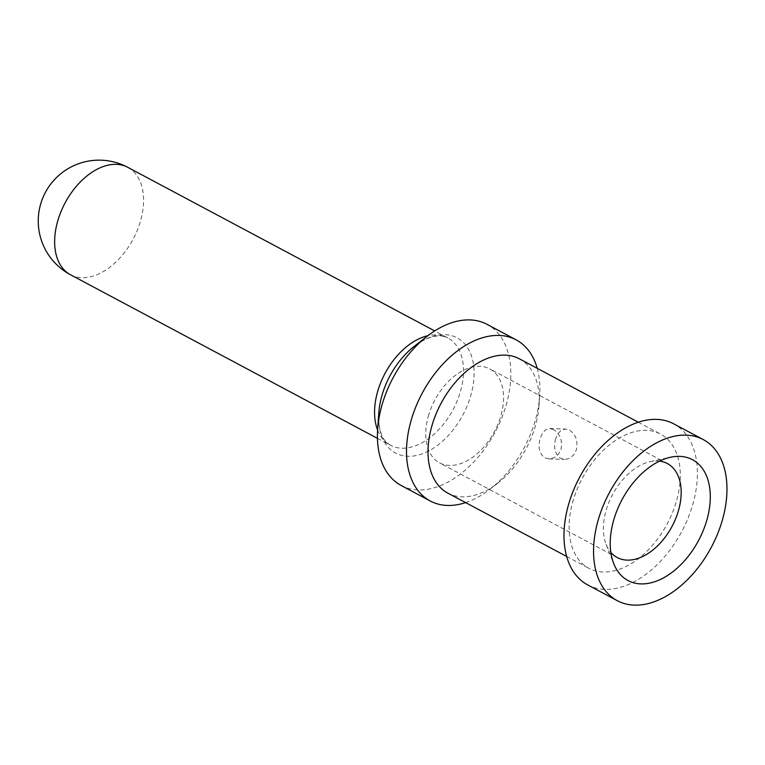 <?xml version="1.0" encoding="UTF-8"?>
<svg xmlns="http://www.w3.org/2000/svg" width="765" height="765" viewBox="0 0 765 765"><rect width="100%" height="100%" fill="white"/><g stroke="black" fill="none" stroke-linecap="round" stroke-linejoin="round"><path stroke-width="0.57" stroke-dasharray="3.83 2.87" d="M587.75 584.948A91.303 57.834 118.1 0 0 692.191 506.392A91.303 57.834 118.1 0 0 673.649 423.8M573.454 499.497A76.089 48.195 118.1 0 0 588.907 568.319A76.089 48.195 118.1 0 0 675.944 502.854A76.089 48.195 118.1 0 0 660.491 434.032A76.089 48.195 118.1 0 0 573.454 499.497M519.397 358.823A76.089 48.195 -61.9 0 1 538.981 405.947A76.089 48.195 -61.9 0 1 534.85 427.645A76.089 48.195 -61.9 0 1 497.852 483.098A76.089 48.195 -61.9 0 1 447.821 493.109M555.639 438.728C553.296 447.649 554.979 454.209 560.688 458.398L565.163 459.44L569.829 458.178L573.836 454.793L576.418 449.801C578.082 440.85 575.71 434.271 569.303 430.064L565.134 429.022L561.194 430.322L557.924 433.726L555.639 438.728M465.636 502.605A91.303 57.834 118.1 0 0 490.308 488.988A91.303 57.834 118.1 0 0 534.716 422.443A91.303 57.834 118.1 0 0 539.66 396.404A91.303 57.834 118.1 0 0 537.212 368.319M401.176 485.488A91.303 57.834 118.1 0 0 505.617 406.932A91.303 57.834 118.1 0 0 487.066 324.35M659.526 461.113A53.263 33.736 118.1 0 0 650.279 461.62A53.263 33.736 118.1 0 0 606.396 509.366A53.263 33.736 118.1 0 0 606.119 544.46A53.263 33.736 118.1 0 0 610.852 552.426M553.468 429.538L549.366 428.505L545.598 429.806L542.49 433.21L540.262 438.221C537.766 447.143 539.296 453.693 544.852 457.881L549.404 458.933L554.233 457.671L558.393 454.295L561.051 449.304C562.562 440.344 560.037 433.755 553.468 429.538M428.773 414.687A53.263 33.736 118.1 0 0 439.588 462.863A53.263 33.736 118.1 0 0 500.52 417.03A53.263 33.736 118.1 0 0 489.696 368.864A53.263 33.736 118.1 0 0 428.773 414.687M377.604 430.016A60.865 38.556 118.1 0 0 390.399 445.259C386.268 442.361 383.82 439.827 383.083 437.676C380.941 434.004 379.545 428.936 378.876 422.481L378.838 412.651A65.331 41.377 118.1 0 0 414.917 455.787A65.331 41.377 118.1 0 0 470.379 396.901A65.331 41.377 118.1 0 0 462.376 341.515A65.331 41.377 118.1 0 0 414.152 346.411L422.328 340.97C428.056 337.92 433.047 336.256 437.284 335.988C439.493 335.405 442.945 336.017 447.668 337.834A60.865 38.556 118.1 0 0 427.874 335.711M377.451 438.355L390.399 445.259A60.865 38.556 118.1 0 0 460.033 392.885A60.865 38.556 118.1 0 0 447.668 337.834L434.711 330.929M70.485 274.731A60.865 38.556 118.1 0 0 81.893 277.695A60.865 38.556 118.1 0 0 140.119 222.357A60.865 38.556 118.1 0 0 127.745 167.306M566.702 556.48L588.907 568.319M538.981 405.947L539.66 396.404M650.279 461.62L670.57 457.241M549.834 428.505L565.612 429.022M617.212 557.542L439.588 462.863M667.319 463.542L489.696 368.864M606.119 544.46L613.788 563.748M497.852 483.098L490.308 488.988M548.84 458.924L564.618 459.44M638.278 422.194L660.491 434.032"/><path stroke-width="1.15" d="M703.217 439.559L673.649 423.8A91.303 57.834 118.1 0 0 569.198 502.366A91.303 57.834 118.1 0 0 587.75 584.948L617.317 600.707A91.303 57.834 118.1 0 0 721.758 522.151A91.303 57.834 118.1 0 0 703.217 439.559A91.303 57.834 118.1 0 0 598.765 518.125A91.303 57.834 118.1 0 0 617.317 600.707M566.702 556.48L447.821 493.109A76.089 48.195 -61.9 0 1 432.359 424.288A76.089 48.195 -61.9 0 1 519.397 358.823L638.278 422.194M537.212 368.319A91.303 57.834 118.1 0 0 516.165 339.861A91.303 57.834 118.1 0 0 411.723 418.417A91.303 57.834 118.1 0 0 430.265 500.998A91.303 57.834 118.1 0 0 465.636 502.605M516.165 339.861L487.066 324.35A91.303 57.834 118.1 0 0 427.023 336.361A91.303 57.834 118.1 0 0 382.624 402.906A91.303 57.834 118.1 0 0 377.671 428.945A91.303 57.834 118.1 0 0 401.176 485.488L430.265 500.998M610.852 552.426A53.263 33.736 118.1 0 0 617.212 557.542A53.263 33.736 118.1 0 0 678.144 511.718A53.263 33.736 118.1 0 0 667.319 463.542A53.263 33.736 118.1 0 0 659.526 461.113M706.391 521.644A68.477 43.376 118.1 0 0 670.57 457.241A68.477 43.376 118.1 0 0 614.142 518.622A68.477 43.376 118.1 0 0 613.788 563.748A68.477 43.376 118.1 0 0 659.803 579.727A68.477 43.376 118.1 0 0 706.391 521.644M427.023 336.361L414.152 346.411A65.331 41.377 118.1 0 0 382.385 394.023A65.331 41.377 118.1 0 0 378.838 412.651L377.671 428.945M427.874 335.711A60.865 38.556 118.1 0 0 378.034 390.207A60.865 38.556 118.1 0 0 377.604 430.016M434.711 330.929L127.745 167.306A60.865 38.556 118.1 0 0 116.337 164.341A60.865 38.556 118.1 0 0 58.121 219.679A60.865 38.556 118.1 0 0 70.485 274.731L377.451 438.355M127.745 167.306A60.865 60.865 0 0 0 40.316 205.297A60.865 60.865 0 0 0 70.485 274.731"/></g></svg>
